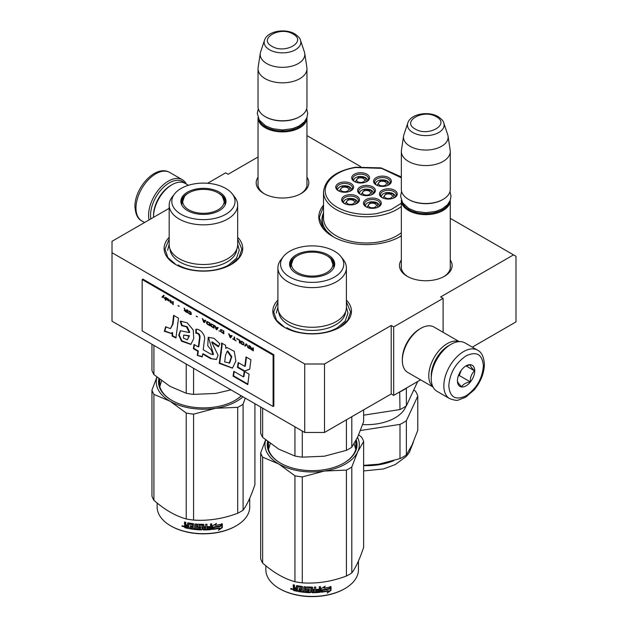 <?xml version="1.0" encoding="UTF-8"?>
<svg xmlns="http://www.w3.org/2000/svg" width="628" height="628" viewBox="0 0 628 628"><rect width="100%" height="100%" fill="white"/><g stroke="black" fill="none" stroke-linecap="round" stroke-linejoin="round"><path stroke-width="0.94" d="M324.503 363.997L324.503 432.464L304.737 432.464L304.737 363.997L324.503 363.997L391.213 325.477L393.685 326.905L443.101 298.371L440.628 296.95L513.523 254.866L450.268 218.34M360.7 166.632L306.959 135.609M258.037 157L228.137 174.262L225.664 172.841L207.601 183.274M304.737 363.997L112.012 252.723L112.012 241.309L169.183 208.3M401.347 259.961A26.313 15.19 0 0 0 407.203 276.304A26.313 15.19 0 0 0 444.412 276.304L444.412 276.304A26.313 15.19 0 0 0 450.268 259.961M306.959 177.222A26.313 15.19 180 0 1 301.102 193.565L301.102 193.565A26.313 15.19 180 0 1 263.893 193.565A26.313 15.19 180 0 1 258.037 177.222M400.044 236.638L401.347 235.853A47.697 27.538 180 0 1 400.232 236.536L400.232 236.536A47.697 27.538 180 0 1 332.777 236.536A47.697 27.538 180 0 1 323.522 205.121M237.674 237.298A39.313 22.694 180 0 1 231.23 264.49L231.23 264.49A39.313 22.694 180 0 1 175.636 264.49A39.313 22.694 180 0 1 169.183 237.298M346.389 300.066A39.313 22.694 180 0 1 339.944 327.259L339.944 327.259A39.313 22.694 180 0 1 284.351 327.259A39.313 22.694 180 0 1 277.906 300.066M513.523 254.866L515.988 256.287L515.988 321.913L472.295 347.143M304.737 432.464L112.012 321.198L112.012 252.723M324.503 432.464L391.213 393.952L391.213 325.477M393.685 326.905L393.685 395.381L391.213 393.952M420.603 379.838L393.685 395.381M443.101 298.371L443.101 332.306M450.268 265.683A24.563 14.185 180 0 1 450.37 266.986A24.563 14.185 180 0 1 443.776 276.658M401.347 265.683A24.563 14.185 0 0 0 401.237 266.986A24.563 14.185 0 0 0 407.839 276.658M300.467 193.919A24.563 14.185 0 0 0 307.061 184.247A24.563 14.185 0 0 0 306.959 182.944M264.529 193.919A24.563 14.185 180 0 1 257.935 184.247A24.563 14.185 180 0 1 258.037 182.944M399.086 237.172A44.549 25.724 0 0 0 401.347 235.657M333.931 237.172A44.549 25.724 180 0 1 321.952 219.627A44.549 25.724 180 0 1 323.522 212.853M284.665 327.439L276.555 320.304L273.706 311.928L277.906 301.848M346.389 301.848L350.581 311.928L347.739 320.304L339.63 327.439M332.966 236.638L322.871 227.838L319.33 217.492L323.522 206.267M175.942 264.671L167.833 257.535L164.991 249.159L169.183 239.08M237.674 239.08L241.866 249.159L239.025 257.535L230.916 264.671M450.26 200.316A24.461 14.122 180 0 1 450.268 200.513A24.461 14.122 180 0 1 435.165 213.559A24.461 14.122 180 0 1 408.506 210.498A24.461 14.122 -0 0 1 401.347 200.513A24.461 14.122 -0 0 1 401.347 200.316M449.083 202.695A23.762 13.722 180 0 1 432.637 213.08A23.762 13.722 180 0 1 409.001 209.642A23.762 13.722 -0 0 1 402.524 202.695M443.8 123.017C443.611 121.29 441.72 119.163 438.124 116.627C428.563 110.881 410.673 113.692 407.808 123.017A18.33 10.582 0 0 0 412.847 132.508A18.33 10.582 -0 0 0 434.395 134.368A18.33 10.582 -0 0 0 443.8 123.017L447.717 134.73A22.318 12.882 180 0 1 448.039 136.056L450.174 150.21A24.461 14.122 180 0 1 450.268 151.442L450.268 189.381A24.461 14.122 180 0 1 443.101 199.374L442.607 199.657A23.762 13.722 180 0 1 409.001 199.657L408.506 199.374L409.001 199.657M443.101 199.374A24.461 14.122 180 0 1 408.506 199.374L408.506 199.374A24.461 14.122 -0 0 1 401.347 189.381L401.347 151.442A24.461 14.122 -0 0 0 408.506 161.427A24.461 14.122 180 0 0 435.165 164.489A24.461 14.122 180 0 0 450.268 151.442M407.808 123.017L403.898 134.73A22.318 12.882 -0 0 0 403.576 136.056L401.441 150.21A24.461 14.122 -0 0 0 401.347 151.442M448.039 136.056A22.318 12.882 180 0 1 435.235 148.852A22.318 12.882 180 0 1 410.029 146.285A22.318 12.882 -0 0 1 403.576 136.056M306.951 117.577A24.461 14.122 180 0 1 306.959 117.774A24.461 14.122 180 0 1 291.855 130.82A24.461 14.122 180 0 1 265.204 127.759A24.461 14.122 -0 0 1 258.037 117.774A24.461 14.122 -0 0 1 258.037 117.577M305.773 119.956A23.762 13.722 180 0 1 289.327 130.341A23.762 13.722 180 0 1 265.691 126.903A23.762 13.722 -0 0 1 259.215 119.956M300.49 40.278C300.302 38.551 298.41 36.424 294.815 33.888C285.253 28.142 267.363 30.953 264.498 40.278A18.33 10.582 0 0 0 269.538 49.769A18.33 10.582 -0 0 0 291.094 51.629A18.33 10.582 -0 0 0 300.49 40.278L304.407 51.991A22.318 12.882 180 0 1 304.729 53.317L306.864 67.471A24.461 14.122 180 0 1 306.959 68.703L306.959 106.65A24.461 14.122 180 0 1 299.791 116.635L299.297 116.918A23.762 13.722 180 0 1 265.691 116.918L265.204 116.635L265.691 116.918M299.791 116.635A24.461 14.122 180 0 1 265.204 116.635L265.204 116.635A24.461 14.122 -0 0 1 258.037 106.65L258.037 68.703A24.461 14.122 -0 0 0 265.204 78.688A24.461 14.122 180 0 0 291.855 81.75A24.461 14.122 180 0 0 306.959 68.703M264.498 40.278L260.589 51.991A22.318 12.882 -0 0 0 260.267 53.317L258.132 67.471A24.461 14.122 -0 0 0 258.037 68.703M304.729 53.317A22.318 12.882 180 0 1 291.926 66.113A22.318 12.882 180 0 1 266.719 63.546A22.318 12.882 -0 0 1 260.267 53.317M450.017 344.874L451.006 344.309A27.954 16.14 120 0 0 431.24 378.543L431.24 377.404A26.557 15.331 120 0 1 450.017 344.874L451.006 344.309A27.954 16.14 120 0 1 464.987 342.919L477.586 350.196A27.954 16.14 120 0 0 456.046 357.685A27.954 16.14 120 0 0 443.839 385.82A27.954 16.14 120 0 0 449.632 398.615C454.46 400.311 457.404 400.774 458.471 400.005L465.584 397.273L474.054 390.012C480.655 382.036 484.102 373.503 484.4 364.421C483.882 356.83 481.605 352.088 477.586 350.196M431.24 378.543A27.954 16.14 120 0 0 437.033 391.338L449.632 398.615M448.785 385.82C449.813 397.359 455.575 400.688 466.078 395.805C476.581 388.559 482.351 378.574 483.379 365.849C482.351 354.31 476.589 350.981 466.078 355.864C455.575 363.11 449.813 373.095 448.785 385.82M457.435 380.827A12.23 7.057 120 0 0 466.078 385.82A12.23 7.057 120 0 0 474.729 370.842A12.23 7.057 120 0 0 466.078 365.849A12.23 7.057 120 0 0 457.435 380.827M457.435 380.725C457.333 381.871 458.754 383.896 461.713 386.809C463.032 384.281 465.89 382.633 470.27 381.871C470.168 377.31 471.597 373.636 474.548 370.842C471.597 367.93 470.168 365.896 470.27 364.75L465.458 366.234M474.548 370.842L466.078 365.951M470.27 381.871L459.241 375.505L461.235 370.355A10.48 6.052 120 0 1 458.919 374.359M458.267 376.062L459.241 375.505M150.83 218.897A26.557 15.331 -60 0 1 150.555 215.349A26.557 15.331 -60 0 1 169.332 182.827A26.557 15.331 -60 0 1 184.632 183.101M149.032 219.941A27.954 16.14 -60 0 1 148.577 215.349A27.954 16.14 -60 0 1 168.343 181.115A27.954 16.14 -60 0 1 182.324 179.726A27.954 16.14 -60 0 1 186.312 184.051M433.037 387.021L407.76 372.428A26.211 15.127 -60 0 1 402.336 360.425L402.336 359.004A24.461 14.122 -60 0 1 419.63 329.041L420.862 328.326A26.211 15.127 -60 0 1 433.964 327.031L459.249 341.624M431.255 376.517A24.461 14.122 -60 0 1 431.24 375.693A24.461 14.122 -60 0 1 448.541 345.738A24.461 14.122 -60 0 1 449.263 345.329M432.928 386.793A26.211 15.127 -60 0 1 428.767 375.693A26.211 15.127 -60 0 1 447.301 343.594A26.211 15.127 -60 0 1 458.997 341.64M402.336 360.425A26.211 15.127 -60 0 1 420.862 328.326L419.63 329.041M170.816 185.393L172.048 184.679A26.211 15.127 120 0 0 153.522 216.778L153.522 215.349A24.461 14.122 120 0 1 170.816 185.393L172.048 184.679A26.211 15.127 120 0 1 185.15 183.384L188.455 185.291M153.522 216.778A26.211 15.127 120 0 0 153.522 217.343M389.454 184.208A6.987 4.035 0 0 0 389.454 184.122C388.858 181.021 385.953 179.624 380.733 179.922C377.365 180.613 375.615 182.01 375.481 184.122A6.987 4.035 0 0 0 375.481 184.208M387.963 185.323L387.429 181.319L380.843 180.048L376.973 185.323M381.424 181.311A4.019 2.324 180 0 1 386.487 183.549A4.019 2.324 180 0 1 383.504 185.794A4.019 2.324 0 0 1 378.449 183.549A4.019 2.324 0 0 1 381.424 181.311M373.495 193.463A6.987 4.035 0 0 0 373.495 193.377C372.899 190.276 369.986 188.879 364.774 189.185C361.406 189.868 359.656 191.273 359.514 193.377A6.987 4.035 0 0 0 359.522 193.463M371.996 194.578L371.47 190.574L364.876 189.303L361.014 194.578M365.465 190.567A4.019 2.324 180 0 1 370.52 192.812A4.019 2.324 180 0 1 367.545 195.049A4.019 2.324 0 0 1 362.489 192.812A4.019 2.324 0 0 1 365.465 190.567M351.649 190.056A6.987 4.035 0 0 0 351.656 189.97C351.06 186.869 348.148 185.472 342.927 185.77C339.567 186.461 337.817 187.858 337.676 189.97A6.987 4.035 0 0 0 337.676 190.056M350.157 191.171L349.623 187.168L343.037 185.896L339.175 191.171M343.626 187.16A4.019 2.324 180 0 1 348.681 189.397A4.019 2.324 180 0 1 345.706 191.642A4.019 2.324 0 0 1 340.643 189.397A4.019 2.324 0 0 1 343.626 187.16M379.375 206.133A6.987 4.035 0 0 0 379.375 206.047C378.778 202.946 375.866 201.541 370.646 201.847C367.286 202.538 365.535 203.935 365.394 206.047A6.987 4.035 0 0 0 365.394 206.133M377.875 207.24L377.342 203.244L370.756 201.965L366.893 207.24M371.344 203.236A4.019 2.324 180 0 1 376.4 205.474A4.019 2.324 180 0 1 373.425 207.719A4.019 2.324 0 0 1 368.369 205.474A4.019 2.324 0 0 1 371.344 203.236M395.334 196.87A6.987 4.035 0 0 0 395.334 196.792C394.737 193.683 391.833 192.286 386.613 192.592C383.245 193.283 381.494 194.68 381.361 196.792A6.987 4.035 0 0 0 381.361 196.87M393.842 197.985L393.309 193.989L386.715 192.71L382.852 197.985M387.303 193.981A4.019 2.324 180 0 1 392.367 196.219A4.019 2.324 180 0 1 389.384 198.456A4.019 2.324 0 0 1 384.328 196.219A4.019 2.324 0 0 1 387.303 193.981M357.528 202.718A6.987 4.035 0 0 0 357.528 202.64C356.932 199.531 354.027 198.134 348.807 198.44C345.447 199.131 343.697 200.528 343.555 202.64A6.987 4.035 0 0 0 343.555 202.718M356.037 203.833L355.503 199.837L348.917 198.558L345.047 203.833M349.506 199.822A4.019 2.324 180 0 1 354.561 202.067A4.019 2.324 180 0 1 351.586 204.304A4.019 2.324 0 0 1 346.523 202.067A4.019 2.324 0 0 1 349.506 199.822M367.615 180.801A6.987 4.035 0 0 0 367.615 180.715C367.019 177.614 364.107 176.209 358.894 176.515C355.526 177.206 353.776 178.603 353.635 180.715A6.987 4.035 0 0 0 353.643 180.801M366.124 181.908L365.59 177.912L358.996 176.633L355.134 181.908M359.585 177.905A4.019 2.324 180 0 1 364.648 180.142A4.019 2.324 180 0 1 361.665 182.387A4.019 2.324 0 0 1 356.61 180.142A4.019 2.324 0 0 1 359.585 177.905M360.598 194.382A7.866 4.537 180 0 1 358.91 192.561A7.866 4.537 180 0 1 358.643 191.383A7.866 4.537 180 0 1 365.48 186.885A7.866 4.537 180 0 1 374.1 190.206A7.866 4.537 180 0 1 374.366 191.383A7.866 4.537 180 0 1 372.412 194.382M375.112 189.193A8.91 5.142 180 0 1 372.804 194.162A8.91 5.142 180 0 1 360.205 194.162A8.91 5.142 180 0 1 357.897 191.862A8.91 5.142 180 0 1 364.201 185.558A8.91 5.142 180 0 1 375.112 189.193M366.477 207.044A7.866 4.537 180 0 1 364.79 205.223A7.866 4.537 180 0 1 364.523 204.053A7.866 4.537 180 0 1 371.36 199.547A7.866 4.537 180 0 1 379.979 202.875A7.866 4.537 180 0 1 380.246 204.053A7.866 4.537 180 0 1 378.291 207.044M380.992 201.863A8.91 5.142 180 0 1 378.684 206.832A8.91 5.142 180 0 1 366.085 206.832A8.91 5.142 180 0 1 363.777 204.524A8.91 5.142 180 0 1 370.08 198.22A8.91 5.142 180 0 1 380.992 201.863M344.639 203.637A7.866 4.537 180 0 1 342.951 201.816A7.866 4.537 180 0 1 342.684 200.638A7.866 4.537 180 0 1 349.513 196.14A7.866 4.537 180 0 1 358.141 199.469A7.866 4.537 180 0 1 358.407 200.638A7.866 4.537 180 0 1 356.453 203.637M359.153 198.456A8.91 5.142 180 0 1 356.845 203.425A8.91 5.142 180 0 1 344.246 203.425A8.91 5.142 180 0 1 341.938 201.117A8.91 5.142 180 0 1 348.234 194.813A8.91 5.142 180 0 1 359.153 198.456M394.251 197.789A7.866 4.537 0 0 0 396.205 194.79A7.866 4.537 0 0 0 395.938 193.62A7.866 4.537 0 0 0 387.319 190.292A7.866 4.537 0 0 0 380.482 194.79A7.866 4.537 0 0 0 380.749 195.967A7.866 4.537 0 0 0 382.436 197.789M379.736 195.269A8.91 5.142 0 0 0 382.044 197.577A8.91 5.142 0 0 0 394.643 197.577A8.91 5.142 0 0 0 396.951 192.608A8.91 5.142 0 0 0 386.039 188.965A8.91 5.142 0 0 0 379.736 195.269M366.532 181.712A7.866 4.537 0 0 0 368.487 178.713A7.866 4.537 0 0 0 368.22 177.543A7.866 4.537 0 0 0 359.601 174.215A7.866 4.537 0 0 0 352.763 178.713A7.866 4.537 0 0 0 353.03 179.891A7.866 4.537 0 0 0 354.718 181.712M369.233 176.531A8.91 5.142 0 0 0 358.321 172.888A8.91 5.142 0 0 0 352.018 179.192A8.91 5.142 0 0 0 354.325 181.5A8.91 5.142 0 0 0 366.925 181.5A8.91 5.142 0 0 0 369.233 176.531M350.573 190.967A7.866 4.537 0 0 0 352.528 187.976A7.866 4.537 0 0 0 352.261 186.799A7.866 4.537 0 0 0 343.642 183.47A7.866 4.537 0 0 0 336.804 187.976A7.866 4.537 0 0 0 337.071 189.146A7.866 4.537 0 0 0 338.759 190.967M353.274 185.786A8.91 5.142 0 0 0 342.362 182.151A8.91 5.142 0 0 0 336.059 188.447A8.91 5.142 0 0 0 338.366 190.755A8.91 5.142 0 0 0 350.966 190.755A8.91 5.142 0 0 0 353.274 185.786M376.557 185.119A7.866 4.537 180 0 1 374.877 183.298A7.866 4.537 180 0 1 374.602 182.128A7.866 4.537 180 0 1 381.439 177.622A7.866 4.537 180 0 1 390.059 180.95A7.866 4.537 180 0 1 390.333 182.128A7.866 4.537 180 0 1 388.371 185.119M373.864 182.599A8.91 5.142 180 0 1 380.16 176.303A8.91 5.142 180 0 1 391.071 179.938A8.91 5.142 180 0 1 388.771 184.907A8.91 5.142 180 0 1 376.164 184.907A8.91 5.142 180 0 1 373.864 182.599M401.347 177.795L381.502 168.351L355.833 167.535C333.013 170.651 319.055 186.226 327.832 198.786C334.567 210.058 357.348 216.864 377.177 213.52L390.938 209.705L401.347 203.26M398.953 237.243A44.203 25.52 0 0 0 401.347 235.618M401.347 176.915L380.984 167.88L355.566 167.229C335.682 170.918 324.998 179.161 323.522 191.956L323.522 218.183A42.979 24.814 180 0 0 377.632 242.149A42.979 24.814 0 0 0 401.347 232.713M334.057 237.243A44.203 25.52 180 0 1 322.305 219.91A44.203 25.52 180 0 1 323.522 213.952M417.667 381.534L406.371 405.869A52.061 30.058 180 0 1 399.997 409.55L399.698 391.903M399.997 409.55L363.628 415.179M406.449 388.01L406.371 388.183A52.061 30.058 180 0 1 399.997 391.856M406.371 405.869L406.371 388.183M406.026 406.104A40.357 23.299 180 0 1 362.646 424.567M363.628 465.348L378.715 464.194A47.171 27.232 180 0 1 377.538 464.367M379.273 464.108A47.171 27.232 180 0 1 378.715 464.194L399.997 458.597L399.997 424.387L360.448 430.502M417.777 396.135L406.371 420.705L406.371 454.923L412.07 444.938L417.777 430.345L417.777 396.135A52.061 30.058 0 0 0 415.446 391.111L413.687 390.098M406.371 454.923A52.061 30.058 180 0 1 399.997 458.597M406.371 420.705A52.061 30.058 180 0 1 399.997 424.387M346.389 307.5A34.242 19.774 180 0 1 336.365 321.481A34.242 19.774 -0 0 1 299.046 325.767A34.242 19.774 -0 0 1 277.906 307.5L277.906 267.842A34.242 19.774 -0 0 0 299.046 286.109A34.242 19.774 -0 0 0 336.365 281.823A34.242 19.774 180 0 0 346.389 267.842L346.389 307.5M260.667 407.023L260.667 433.124A52.414 30.262 0 0 0 262.637 437.363L278.793 449.161L294.948 456.014A52.414 30.262 -0 0 0 302.288 457.153L302.288 431.051M294.948 456.014L294.948 426.812M302.288 457.153L324.354 456.211L346.428 450.323A52.414 30.262 -0 0 0 351.798 447.222L351.798 416.709M346.428 450.323L346.428 419.81M351.798 447.222L357.709 436.947L363.628 421.733L363.628 409.88M262.637 437.363L262.637 408.161M332.989 262.598A22.192 12.811 180 0 1 334.284 266.131M290.199 267.151A22.192 12.811 -0 0 1 289.955 265.275A22.192 12.811 -0 0 1 296.455 256.216A22.192 12.811 180 0 1 297.295 255.761M327 255.761A22.192 12.811 180 0 1 334.339 265.275A22.192 12.811 180 0 1 334.096 267.151M290.01 266.131A22.192 12.811 180 0 1 291.306 262.598M296.188 254.921A22.561 13.023 -0 0 0 289.995 266.602A22.561 13.023 -0 0 0 305.538 276.587A22.561 13.023 -0 0 0 328.099 273.345A22.561 13.023 -0 0 0 334.3 266.602A22.561 13.023 -0 0 0 322.729 252.629A22.561 13.023 -0 0 0 296.188 254.921M334.504 277.042A31.62 18.259 -0 0 0 341.012 256.679A31.62 18.259 -0 0 0 289.791 251.224A31.62 18.259 -0 0 0 283.283 256.679A31.62 18.259 -0 0 0 294.218 279.17A31.62 18.259 -0 0 0 334.504 277.042M278.754 311.881A33.417 19.295 -0 0 0 299.98 329.08A33.417 19.295 -0 0 0 335.776 324.755A33.417 19.295 180 0 0 345.541 311.881M283.283 256.679L280.889 259.772A34.242 19.774 -0 0 0 277.906 267.842M341.012 256.679L343.406 259.772A34.242 19.774 180 0 1 346.389 267.842M268.525 449.436L270.283 443.533M354.121 443.753L355.77 449.436M346.389 307.006L347.967 313.066L345.235 320.979L337.471 327.69C324.284 335.705 300.003 335.705 286.823 327.69M276.328 313.066L277.906 307.006M358.69 434.764L361.657 437.276A52.414 30.262 180 0 1 363.628 441.515L363.628 547.435C359.679 559.187 355.738 567.681 351.798 572.917A52.414 30.262 180 0 1 349.207 574.526A52.414 30.262 180 0 1 346.428 576.017L346.428 470.097L324.401 471.039A47.171 27.232 -0 0 0 357.701 451.815L351.798 466.997A52.414 30.262 180 0 1 346.428 470.097M363.628 441.515L357.701 451.815M357.536 437.324A47.171 27.232 180 0 1 357.724 451.76M324.401 471.039L324.315 471.047A47.171 27.232 180 0 1 278.824 464.014L262.637 457.137A52.414 30.262 180 0 1 260.667 452.898L265.597 439.875M278.761 463.974A47.171 27.232 180 0 1 265.707 439.961M268.305 442.041A44.203 25.52 -0 0 0 267.944 445.307A44.203 25.52 -0 0 0 280.645 463.213M268.313 448.588A44.203 25.52 180 0 1 268.47 447.952M343.649 463.213A44.203 25.52 -0 0 0 356.351 445.307A44.203 25.52 -0 0 0 355.825 441.39M355.982 448.588A44.203 25.52 -0 0 0 355.825 447.952M267.599 441.484A44.902 25.921 -0 0 0 280.394 463.064A44.902 25.921 -0 0 0 343.901 463.064L343.901 463.064A44.902 25.921 -0 0 0 356.264 439.906M324.315 471.047L302.288 476.927A52.414 30.262 180 0 1 294.948 475.796L278.824 464.014M346.428 576.017C331.71 581.559 316.999 583.836 302.288 582.847A52.414 30.262 180 0 1 294.948 581.709L294.948 475.796M294.948 581.709C284.178 578.757 273.408 572.54 262.637 563.057L262.637 457.137M262.637 563.057A52.414 30.262 180 0 1 260.667 558.818L260.667 452.898M351.798 572.917L351.798 466.997M302.288 582.847L302.288 476.927M329.519 588.829A46.299 26.729 180 0 1 322.69 590.085L321.316 592.196L321.316 588.569L325.186 586.199L323.938 588.161A46.299 26.729 180 0 0 330.752 586.788L329.519 588.829L329.26 588.46A45.601 26.329 180 0 1 322.533 589.692L321.183 591.796M330.469 586.419L329.26 588.46M322.69 590.085L322.533 589.692M324.236 587.698A45.601 26.329 180 0 1 323.758 587.769L324.456 586.662M323.938 588.161L323.758 587.769M328.428 591.019L327.157 593.075L331.034 590.367L331.034 586.717L329.661 588.993A46.299 26.729 180 0 1 322.831 590.265L321.599 592.157A46.299 26.729 180 0 0 328.428 591.019L328.185 590.642A45.601 26.329 180 0 1 321.897 591.709M330.752 587.196L330.752 589.998L327.738 592.149M322.674 589.873L321.512 591.906M297.397 590.909A45.601 26.329 180 0 1 294.045 590.155L293.512 587.934M311.606 588.326L311.606 592.283L311.394 588.153A46.299 26.729 180 0 1 307.759 588.036L307.759 589.433A46.299 26.729 180 0 0 310.138 589.535L310.679 589.982L310.679 592.267L310.138 592.699A46.299 26.729 180 0 1 298.449 591.529L298.449 590.469A46.299 26.729 180 0 0 301.244 590.917L301.456 589.888A46.299 26.729 180 0 1 299.077 589.527L299.077 588.467A46.299 26.729 180 0 0 301.456 588.836L301.244 587.408A46.299 26.729 180 0 1 297.609 586.803L297.397 591.333A46.299 26.729 180 0 1 293.771 590.524L294.045 590.155M294.03 587.91L293.229 587.054L293.512 586.685L294.304 587.541L293.229 588.365L294.03 587.91M293.229 587.054L293.229 584.77A46.299 26.729 180 0 0 294.516 585.092L294.516 587.101L295.058 587.667A46.299 26.729 180 0 0 296.353 587.949L296.353 585.94L296.895 585.61A46.299 26.729 180 0 0 302.272 586.489L302.814 586.999L302.814 591.121A46.299 26.729 180 0 0 304.109 591.262L304.235 590.862A45.601 26.329 180 0 1 304.109 590.854M320.39 586.678L319.974 592.337L320.516 591.843L320.516 586.662A46.299 26.729 180 0 1 319.22 586.788L319.22 589.245A46.299 26.729 180 0 1 316.222 589.457L316.222 590.508A46.299 26.729 180 0 0 319.22 590.296L319.016 591.372A46.299 26.729 180 0 1 315.696 591.592L315.696 587.023A46.299 26.729 180 0 1 314.4 587.07L314.4 589.527A46.299 26.729 180 0 1 312.689 589.559L312.689 587.541L312.147 587.101A46.299 26.729 180 0 1 306.762 586.921L306.221 587.321L306.221 589.951L306.762 590.43A46.299 26.729 180 0 0 309.141 590.555L309.141 591.615A46.299 26.729 180 0 1 305.404 591.38L305.404 586.819A46.299 26.729 180 0 1 304.109 586.693L304.109 591.262M312.689 589.559L312.681 589.15A45.601 26.329 180 0 0 312.689 589.15M315.696 591.592L315.641 591.184A45.601 26.329 180 0 0 315.696 591.184M319.856 591.945A45.601 26.329 180 0 1 312.147 592.322L311.614 591.874M319.974 592.337A46.299 26.729 180 0 1 312.147 592.722L312.147 592.322M310.138 592.699L310.169 592.298A45.601 26.329 180 0 1 298.653 591.144L298.449 591.529M301.244 587.408L301.409 587.015A45.601 26.329 180 0 1 297.829 586.426L297.625 586.788M314.188 591.639A46.299 26.729 180 0 1 312.901 591.662L312.689 590.61A46.299 26.729 180 0 0 314.4 590.579L314.188 591.639M314.4 590.579L314.369 590.179L314.369 590.579M296.353 590.061A46.299 26.729 180 0 1 294.728 589.708L294.516 588.601A46.299 26.729 180 0 0 296.353 589.009L296.589 589.684A45.601 26.329 180 0 1 296.353 589.637M296.353 589.009L296.589 588.632A45.601 26.329 180 0 1 294.783 588.224L294.516 588.601M296.589 588.632L296.589 589.684M314.369 590.179A45.601 26.329 180 0 1 312.681 590.21L312.885 591.262M301.456 588.42A45.601 26.329 180 0 0 301.613 588.444L301.409 587.015M299.273 588.507L299.273 589.135A45.601 26.329 180 0 0 301.613 589.496L301.409 590.524M298.653 590.508L298.653 591.144M310.703 591.866L310.169 592.298M311.614 587.926L311.409 587.753A45.601 26.329 180 0 1 307.83 587.635L307.618 588.075M319.118 590.304L319.118 589.896A45.601 26.329 180 0 1 316.222 590.1M315.641 587.023L315.641 591.184M312.681 587.47L312.681 589.15M306.315 587.086L306.315 589.551L306.849 590.03A45.601 26.329 180 0 0 309.188 590.155L309.188 591.207M304.235 586.709L304.235 590.862M296.589 585.626L296.589 587.572A45.601 26.329 180 0 1 296.353 587.525M293.512 584.841L293.512 586.685M293.771 590.524L293.229 589.951L293.512 587.996M292.648 589.08L290.607 588.938L292.35 589.441L290.725 588.617M312.147 592.722L311.606 592.283M358.447 561.024L358.447 569.706A46.299 26.729 180 0 1 344.89 588.601A46.299 26.729 180 0 1 279.405 588.601A46.299 26.729 180 0 1 265.848 569.706L265.848 565.765M344.395 588.891L344.89 588.601A46.299 26.729 180 0 1 344.882 588.601L344.395 588.891A45.601 26.329 180 0 1 279.9 588.891L279.405 588.601M291.471 588.483L291.321 589.017L291.635 588.538M326.811 255.651A20.732 11.971 180 0 1 331.097 259.246A20.732 11.971 180 0 1 323.891 273.981A20.732 11.971 180 0 1 297.484 272.576A20.732 11.971 -0 0 1 293.197 259.246A20.732 11.971 -0 0 1 326.811 255.651M331.097 259.246L333.813 266.955A21.666 12.505 180 0 1 333.751 267.897M293.197 259.246L290.481 266.955A21.666 12.505 -0 0 0 290.544 267.897M237.674 244.732A34.242 19.774 180 0 1 227.642 258.712A34.242 19.774 -0 0 1 190.323 262.999A34.242 19.774 -0 0 1 169.183 244.732L169.183 205.073A34.242 19.774 -0 0 0 190.323 223.34A34.242 19.774 -0 0 0 227.642 219.054A34.242 19.774 180 0 0 237.674 205.073L237.674 244.732M151.952 344.262L151.952 370.355A52.414 30.262 0 0 0 153.915 374.594L170.07 386.393L186.226 393.246A52.414 30.262 -0 0 0 193.573 394.384L193.573 368.291M186.226 393.246L186.226 364.052M193.573 394.384L215.639 393.442L230.931 389.855M153.915 374.594L153.915 345.392M224.274 199.83A22.192 12.811 180 0 1 225.57 203.362M181.484 204.383A22.192 12.811 -0 0 1 181.241 202.506A22.192 12.811 -0 0 1 187.741 193.448A22.192 12.811 180 0 1 188.581 192.992M218.285 192.992A22.192 12.811 180 0 1 225.617 202.506A22.192 12.811 180 0 1 225.381 204.383M181.288 203.362A22.192 12.811 180 0 1 182.583 199.83M187.474 192.16A22.561 13.023 -0 0 0 181.272 203.833A22.561 13.023 -0 0 0 196.815 213.826A22.561 13.023 -0 0 0 219.384 210.576A22.561 13.023 -0 0 0 225.585 203.833A22.561 13.023 -0 0 0 214.007 189.86A22.561 13.023 -0 0 0 187.474 192.16M225.79 214.274A31.62 18.259 -0 0 0 232.297 193.919A31.62 18.259 -0 0 0 181.068 188.455A31.62 18.259 -0 0 0 174.56 193.919A31.62 18.259 -0 0 0 185.496 216.409A31.62 18.259 -0 0 0 225.79 214.274M170.039 249.112A33.417 19.295 -0 0 0 191.265 266.311A33.417 19.295 -0 0 0 227.061 261.986A33.417 19.295 180 0 0 236.827 249.112M174.56 193.919L172.166 197.004A34.242 19.774 -0 0 0 169.183 205.073M232.297 193.919L234.691 197.004A34.242 19.774 180 0 1 237.674 205.073M159.81 386.667L161.569 380.764M237.674 244.245L239.244 250.297L236.521 258.21L228.757 264.922C215.569 272.937 191.289 272.937 178.101 264.922M167.613 250.297L169.183 244.245M254.905 403.702L254.905 484.667C250.964 496.426 247.024 504.92 243.083 510.148A52.414 30.262 180 0 1 240.493 511.757A52.414 30.262 180 0 1 237.706 513.249L237.706 407.337L215.687 408.271A47.171 27.232 -0 0 0 242.981 396.817M245.242 398.121L243.083 404.228A52.414 30.262 180 0 1 237.706 407.337M215.687 408.271L215.592 408.286A47.171 27.232 180 0 1 170.109 401.245L153.915 394.368A52.414 30.262 180 0 1 151.952 390.129L156.882 377.106M170.039 401.206A47.171 27.232 180 0 1 156.984 377.192M159.591 379.273A44.203 25.52 -0 0 0 159.229 382.538A44.203 25.52 -0 0 0 171.931 400.444M159.591 385.82A44.203 25.52 180 0 1 159.748 385.184M234.935 400.444A44.203 25.52 -0 0 0 241.207 395.789M158.884 378.715A44.902 25.921 -0 0 0 171.679 400.303A44.902 25.921 -0 0 0 235.178 400.303L235.178 400.303A44.902 25.921 -0 0 0 241.333 395.868M215.592 408.286L193.573 414.158A52.414 30.262 180 0 1 186.226 413.028L170.109 401.245M237.706 513.249C222.995 518.791 208.284 521.067 193.573 520.078A52.414 30.262 180 0 1 186.226 518.94L186.226 413.028M186.226 518.94C175.463 515.988 164.693 509.771 153.915 500.288L153.915 394.368M153.915 500.288A52.414 30.262 180 0 1 151.952 496.049L151.952 390.129M243.083 510.148L243.083 404.228M193.573 520.078L193.573 414.158M220.805 526.06A46.299 26.729 180 0 1 213.975 527.316L212.602 529.428L212.602 525.801L216.472 523.43L215.223 525.393A46.299 26.729 180 0 0 222.037 524.027L220.805 526.06L220.538 525.691A45.601 26.329 180 0 1 213.818 526.923L212.46 529.035M221.755 523.65L220.538 525.691M213.975 527.316L213.818 526.923M215.514 524.93A45.601 26.329 180 0 1 215.043 525.008L215.742 523.893M219.714 528.25L218.442 530.307L222.32 527.606L222.32 523.948L220.946 526.233A46.299 26.729 180 0 1 214.117 527.496L212.884 529.396A46.299 26.729 180 0 0 219.714 528.25L219.47 527.873A45.601 26.329 180 0 1 213.175 528.941M222.029 524.427L222.029 527.237L219.015 529.38M213.952 527.104L212.79 529.137M188.683 528.14A45.601 26.329 180 0 1 185.331 527.387L184.797 525.165M202.891 525.558L202.891 529.514L202.679 525.385A46.299 26.729 180 0 1 199.045 525.275L199.045 526.672A46.299 26.729 180 0 0 201.423 526.766L201.965 527.222L201.965 529.498L201.423 529.93A46.299 26.729 180 0 1 189.734 528.76L189.734 527.701A46.299 26.729 180 0 0 192.529 528.148L192.741 527.12A46.299 26.729 180 0 1 190.363 526.759L190.363 525.699A46.299 26.729 180 0 0 192.741 526.068L192.529 524.639A46.299 26.729 180 0 1 188.895 524.042L188.683 528.564A46.299 26.729 180 0 1 185.048 527.763L185.331 527.387M185.315 525.141L184.506 524.286L184.797 523.917L185.582 524.773L184.506 525.597L185.315 525.141M184.506 524.286L184.506 522.001A46.299 26.729 180 0 0 185.802 522.323L185.802 524.333L186.343 524.906A46.299 26.729 180 0 0 187.639 525.189L187.639 523.171L188.18 522.841A46.299 26.729 180 0 0 193.557 523.721L194.099 524.231L194.099 528.352A46.299 26.729 180 0 0 195.394 528.493L195.512 528.101A45.601 26.329 180 0 1 195.394 528.085M211.675 523.909L211.259 529.569L211.801 529.074L211.801 523.893A46.299 26.729 180 0 1 210.506 524.019L210.506 526.476A46.299 26.729 180 0 1 207.499 526.688L207.499 527.74A46.299 26.729 180 0 0 210.506 527.528L210.294 528.603A46.299 26.729 180 0 1 206.973 528.823L206.973 524.254A46.299 26.729 180 0 1 205.686 524.302L205.686 526.759A46.299 26.729 180 0 1 203.974 526.79L203.974 524.773L203.433 524.333A46.299 26.729 180 0 1 198.048 524.152L197.506 524.561L197.506 527.182L198.048 527.661A46.299 26.729 180 0 0 200.426 527.787L200.426 528.847A46.299 26.729 180 0 1 196.69 528.619L196.69 524.05A46.299 26.729 180 0 1 195.394 523.933L195.394 528.493M203.974 526.79L203.967 526.382A45.601 26.329 180 0 1 203.967 526.382L203.967 524.71M206.973 528.823L206.926 528.423A45.601 26.329 180 0 0 206.973 528.415M211.141 529.176A45.601 26.329 180 0 1 203.433 529.553L202.899 529.106M211.259 529.569A46.299 26.729 180 0 1 203.433 529.954L203.433 529.553M201.423 529.93L201.455 529.53A45.601 26.329 180 0 1 189.939 528.376L189.734 528.76M192.529 524.639L192.694 524.247A45.601 26.329 180 0 1 189.114 523.658L188.91 524.019L189.114 523.658M205.474 528.878A46.299 26.729 180 0 1 204.179 528.894L203.974 527.842A46.299 26.729 180 0 0 205.686 527.81L205.474 528.878M205.686 527.81L205.646 527.41L205.646 527.81M187.639 527.3A46.299 26.729 180 0 1 186.014 526.939L185.802 525.832A46.299 26.729 180 0 0 187.639 526.24L187.874 526.916A45.601 26.329 180 0 1 187.639 526.868M187.639 526.24L187.874 525.864A45.601 26.329 180 0 1 186.069 525.455L185.802 525.832M187.874 525.864L187.874 526.916M205.646 527.41A45.601 26.329 180 0 1 203.967 527.442L204.171 528.493M192.741 525.652A45.601 26.329 180 0 0 192.898 525.675L192.694 524.247M190.559 525.738L190.559 526.374A45.601 26.329 180 0 0 192.898 526.727L192.694 527.755M189.939 527.74L189.939 528.376M201.981 529.098L201.455 529.53M202.899 525.157L202.687 524.984A45.601 26.329 180 0 1 199.107 524.867L198.903 525.306M210.396 527.544L210.396 527.135A45.601 26.329 180 0 1 207.499 527.339M206.926 524.262L206.926 528.423M197.592 524.325L197.592 526.782L198.126 527.261A45.601 26.329 180 0 0 200.473 527.387L200.473 528.438M195.512 523.94L195.512 528.101M187.874 522.857L187.874 524.804A45.601 26.329 180 0 1 187.639 524.757M184.797 522.072L184.797 523.917M185.048 527.763L184.506 527.182L184.797 525.228M183.933 526.311L181.885 526.17L183.635 526.68L182.01 525.856M203.433 529.954L202.891 529.514M249.732 498.255L249.732 506.937A46.299 26.729 180 0 1 236.167 525.832A46.299 26.729 180 0 1 170.69 525.832A46.299 26.729 180 0 1 157.133 506.937L157.133 502.997M235.673 526.123L236.167 525.832A46.299 26.729 180 0 1 236.167 525.84L235.673 526.123A45.601 26.329 180 0 1 171.185 526.123L170.69 525.832M182.748 525.715L182.599 526.248L182.913 525.777M218.089 192.882A20.732 11.971 180 0 1 222.375 196.486A20.732 11.971 180 0 1 215.169 211.212A20.732 11.971 180 0 1 188.769 209.815A20.732 11.971 -0 0 1 184.483 196.486A20.732 11.971 -0 0 1 218.089 192.882M222.375 196.486L225.091 204.186A21.666 12.505 180 0 1 225.036 205.128M184.483 196.486L181.767 204.186A21.666 12.505 -0 0 0 181.83 205.128M163.727 295.301L162.165 297.036L162.613 297.287M163.217 296.651L164.685 298.771L163.476 296.377L164.167 295.56L163.649 295.262L161.922 297.177L162.44 297.476L163.461 296.51L164.481 298.371M253.343 348.014L252.825 347.716L252.825 348.995L251.357 348.148L250.062 346.122L250.839 347.967L250.148 348.116L250.494 348.98L253.343 350.871L253.343 348.014M249.371 348.579L249.371 345.722L248.853 345.424L248.853 348.281L249.371 348.579M248.162 347.881L246.78 344.23L246.09 343.83L244.708 345.887L245.226 346.185L246.435 344.395L248.162 347.881M241.945 344.293L243.758 344.913L244.017 343.602L243.413 342.464L241.513 341.247L240.65 341.357L240.822 343.218L241.945 344.293L243.915 344.78M239.354 342.794L239.872 343.092L239.872 340.243L236.764 338.445L239.354 340.305L239.354 342.794L239.872 342.81M229.173 334.057L228.655 333.758L230.029 337.409L230.719 337.809L232.101 335.752L231.583 335.454L231.237 335.988L229.51 334.991L229.173 334.057M220.624 329.551L220.624 331.553L223.819 333.821L223.819 330.972L220.624 329.551M219.674 331.003L218.897 330.98L219.674 331.003M216.825 329.786L218.206 327.73L217.688 327.431L217.343 327.957L215.616 326.96L214.752 325.736L216.134 329.386L216.825 329.786M211.212 323.875L210.608 324.315L210.867 325.924L214.062 328.193L214.062 325.335L211.212 323.875M207.067 321.481L206.463 321.921L206.722 323.53L209.917 325.799L209.917 322.949L207.067 321.481M197.49 316.802L196.281 316.104L197.49 316.802M173.226 304.619L173.226 301.762L172.708 301.464L172.708 304.321L173.226 304.619M167.448 298.488L166.499 297.876L166.758 299.666L169.168 301.118L167.189 299.854L169.254 300.2L167.448 298.488M232.792 338.704L236.073 340.902L234.691 339.803L234.691 337.252L234.173 336.953L234.173 339.505L232.792 338.704M202.318 318.561L203.7 322.211L204.39 322.611L205.772 320.555L205.254 320.256L204.909 320.782L203.182 319.785L202.318 318.561M171.326 301.15L170.117 299.972L170.894 302.115L169.945 301.809L171.326 303.096L171.326 302.61L172.017 303.01L171.326 302.366L171.326 301.15M188.165 310.813L190.928 312.956L190.669 314.141L188.078 312.461L188.51 313.254L190.496 314.526L191.359 314.416L190.841 312.116L188.165 310.813M186.869 309.635L186.869 310.915L185.401 310.067L184.106 308.042L184.883 309.887L184.192 310.279L187.387 312.791L187.387 309.934L186.869 309.635M179.27 306.283L178.062 305.585L179.27 306.283M165.808 297.476L165.376 297.225L165.376 300.082L165.808 300.333L165.808 297.476M172.504 324.425L170.4 328.656L165.651 326.733L164.34 331.286L171.067 333.413L172.001 332.722L172.158 336.074L175.942 338.021L178.493 318.161L173.603 315.342L172.504 324.425L172.998 324.134L170.4 328.656M180.26 321.348L181.602 325.649L186.469 326.835L189.279 332.55L180.362 330.736L178.752 335.14L181.476 341.185L190.857 344.403L193.769 338.539L193.236 329.998L187.246 322.863L180.605 321.144M210.6 354.004L203.229 349.749L204.375 340.266C206.086 335.195 199.712 328.311 195.834 329.323L195.834 333.28C198.158 333.248 199.398 334.653 199.555 337.503L198.33 346.923L194.052 344.458L193.361 348.689L197.812 351.256L197.278 355.432L202.263 356.916L202.632 354.035L210.6 358.635L216.432 359.475L218.081 355.252L211.699 342.127L218.356 346.829L219.847 343.775L213.952 338.272L208.206 337.346L207.766 345.808L211.408 350.196L212.971 354.632L210.6 354.004M221.566 346.028L219.258 363.369L232.454 368.149L235.869 361.006L234.291 351.39L226.959 347.496L225.758 348.446L225.609 345.337L221.566 342.998L221.566 346.028L222.053 345.745L219.753 363.078L232.564 368.087M237.423 367.341L244.214 371.258L249.716 369.201L250.917 359.758L246.027 356.932L244.818 366.367L238.208 362.552L237.423 367.341L237.918 367.05L244.7 370.975L249.732 369.091M247.762 384.603L249.096 374.131L244.206 371.305L243.468 376.886L233.836 371.329L233.051 376.117L247.762 384.603M142.156 279.546L142.156 330.901L273.109 406.504L273.109 355.15L142.156 279.546L142.894 279.115L273.847 354.718L273.109 355.15M251.271 349.67L253.343 350.581M250.234 348.587L250.721 348.815M250.839 347.967L250.47 346.358M252.825 348.995L253.068 347.857M248.853 348.281L249.371 348.289M249.096 345.565L249.096 348.132M246.435 344.395L247.887 347.433M244.708 345.887L245.367 345.981M246.2 343.893L244.951 345.745M241.513 343.979L242.196 344.144M241.168 343.657L241.764 343.838M240.822 343.218L241.419 343.516M240.65 342.872L241.074 343.076M240.563 341.608L240.814 342.378M239.354 340.305L239.606 342.653M236.764 338.814L239.606 340.164M231.237 335.988L231.701 335.517M230.413 337.346L230.861 337.605M229.039 333.986L230.28 337.267M220.452 329.692L221.213 331.851L223.819 333.539M218.897 330.98L219.557 331.082M216.519 329.323L216.966 329.582M215.137 325.963L216.377 329.245M217.343 327.957L217.798 327.494M211.989 326.992L214.062 327.902M211.558 326.686L212.24 326.85M211.212 326.364L211.809 326.544M210.867 325.924L211.463 326.222M210.694 325.579L211.118 325.783M210.608 324.315L210.859 325.084M207.844 324.605L209.917 325.516M207.413 324.291L208.096 324.464M207.067 323.969L207.664 324.15M206.722 323.53L207.319 323.828M206.549 323.185L206.973 323.389M206.463 321.921L206.714 322.69M196.281 316.41L197.49 316.818M172.708 304.321L173.226 304.329M172.959 301.605L172.959 304.172M168.563 300.286L169.16 300.223M168.045 300.051L168.814 300.145M168.218 300.812L169.073 300.961M166.671 298.465L166.915 299.289M232.792 339.01L236.073 340.619M234.173 339.505L234.425 337.095M202.703 318.781L203.951 322.07M204.909 320.782L205.372 320.319M204.084 322.148L204.532 322.407M170.894 302.845L171.326 302.814M170.894 302.115L170.894 301.024M188.078 311.064L188.769 311.182M190.841 314.604L191.344 314.424M190.496 314.526L191.085 314.463M190.064 314.338L190.739 314.385M189.287 313.89L190.308 314.196M188.855 313.576L189.53 313.741M188.51 313.254L189.099 313.435M188.165 312.815L188.753 313.113M190.928 312.956L191.171 313.717M190.669 312.375L191.085 312.516M190.41 312.108L190.912 312.234M190.064 311.849L190.653 311.967M189.287 311.402L190.308 311.708M188.942 311.26L189.53 311.252M188.683 311.229L189.185 311.119M186.869 310.915L187.113 309.785M185.315 311.598L187.387 312.509M184.279 310.515L184.773 310.734M184.883 309.887L184.514 308.277M178.062 305.891L179.27 306.299M165.376 300.082L165.808 300.043M165.619 297.374L165.619 299.941M174.027 315.586L172.998 324.134M172.158 336.074L172.653 335.792L176.005 337.511M172.001 332.722L172.496 332.44L172.653 335.792M164.34 331.286L164.834 330.995L171.201 333.335M165.957 327.102L164.834 330.995M180.762 321.089L182.096 325.359L187.199 326.701L189.758 332.243L189.279 332.55M181.602 325.649L182.096 325.359M180.589 330.618L179.255 335.038L181.853 340.784L191.045 344.27M208.418 337.228L213.473 354.349L212.971 354.632M211.699 342.127L212.193 341.844L218.646 346.232M210.6 358.635L216.636 359.342M202.632 354.035L203.127 353.752L211.094 358.353M197.278 355.432L202.318 356.5M197.812 351.256L198.307 350.966L197.773 355.15M193.361 348.689L193.856 348.399L198.307 350.966M194.46 344.694L193.856 348.399M198.33 346.923L198.825 346.64L200.049 337.212C199.994 334.41 198.754 333.005 196.328 332.997L195.834 333.28M196.328 329.339L196.328 332.997M222.053 343.281L222.053 345.745M225.758 348.446L226.959 347.496M219.258 363.369L219.753 363.078M244.214 371.258L244.7 370.975M238.616 362.788L237.918 367.05M244.818 366.367L245.312 366.085L246.459 357.183M233.051 376.117L233.545 375.827L247.825 384.077M234.244 371.564L233.545 375.827M243.468 376.886L243.962 376.604L244.63 371.548M273.847 354.718L273.847 406.073L273.109 406.504M253.068 349.215L252.825 350.267L250.666 348.477L251.169 348.179L253.068 349.215L252.825 350.267M241.419 341.577L243.491 342.59L243.664 344.27L242.981 344.466L241.34 343.398L241.419 341.577M231.277 335.964L230.374 337.369L229.809 335.156M221.213 329.912L223.544 330.893L223.544 333.021L221.142 331.733L221.213 329.912M217.382 327.942L216.479 329.347L215.914 327.133M211.463 324.276L213.787 325.265L213.787 327.384L211.385 326.097L211.463 324.276M207.319 321.889L209.65 322.871L209.65 324.99L207.24 323.71L207.319 321.889M167.189 298.818L168.39 299.218L168.736 299.964L167.103 299.258L167.974 298.732M204.948 320.759L204.045 322.164L203.48 319.958M187.113 311.135L186.869 312.187L184.711 310.397L185.213 310.099L187.113 311.135L186.869 312.187M183.729 335.014L189.452 335.776L187.332 339.827L183.431 338.131L183.729 335.014L188.957 336.059L187.332 339.827M227.25 351.225L227.744 350.934L231.803 356.688L229.62 363.008L224.675 361.932L225.562 355.055L227.25 351.225L231.3 357.026L229.126 363.29M250.753 348.344L251.169 348.179M250.925 348.32L251.428 348.265M251.184 348.407L252.825 349.356M241.168 341.718L241.592 341.491M241.34 341.632L241.851 341.522M241.599 341.663L242.196 341.656M241.945 341.805L242.887 342.056M242.636 342.197L243.232 342.315M242.981 342.456L243.491 342.59M243.24 342.731L243.664 342.872M243.499 343.304L243.75 344.073M229.597 335.281L231.402 336.035M231.151 336.176L230.374 337.369M220.97 330.053L221.386 329.826M221.142 329.975L221.645 329.857M221.401 329.998L221.99 329.998M221.747 330.14L223.544 330.893M223.301 331.034L223.301 333.162M215.702 327.259L217.5 328.012M217.257 328.154L216.479 329.347M211.212 324.425L211.636 324.197M211.385 324.338L211.895 324.229M211.644 324.37L212.24 324.362M211.989 324.503L213.787 325.265M213.544 325.406L213.544 327.526M207.067 322.031L207.491 321.803M207.24 321.944L207.75 321.834M207.499 321.976L208.096 321.968M207.844 322.117L209.65 322.871M209.399 323.012L209.399 325.139M203.268 320.076L205.073 320.837M204.822 320.979L204.045 322.164M184.797 310.263L185.213 310.099M184.97 310.24L185.472 310.185M185.229 310.334L186.869 311.276M415.234 129.015C428.21 137.265 450.676 124.297 436.382 116.8C423.405 108.55 400.931 121.518 415.234 129.015M271.924 46.276C284.9 54.526 307.367 41.558 293.072 34.061C280.096 25.811 257.629 38.779 271.924 46.276M144.589 222.5L141.763 220.868A27.954 16.14 -60 0 1 135.978 208.072A27.954 16.14 -60 0 1 148.177 179.946A27.954 16.14 -60 0 1 169.717 172.449L182.324 179.726M323.522 191.956A42.979 24.814 0 0 0 377.632 215.922A42.979 24.814 0 0 0 401.347 206.486M413.153 442.52A47.171 27.232 180 0 1 410.163 448.785M393.748 460.693A47.171 27.232 180 0 1 363.628 465.646M199.555 337.503L200.049 337.212M220.946 352.63L221.441 352.347M188.957 336.059L189.452 335.776M450.268 268.297L450.268 200.513M401.347 268.297L401.347 200.513M306.959 185.558L306.959 117.774M258.037 185.558L258.037 117.774M141.763 220.868C137.799 219.086 135.53 214.344 134.949 206.651C134.525 188.117 155.485 164.12 169.717 172.449M258.296 108.707L257.284 113.385L259.238 119.979L265.62 125.851L272.528 128.669L282.514 129.957L292.405 128.685L298.724 126.22L304.235 121.989L306.911 117.687L307.704 113.448L306.692 108.707M401.606 191.446L400.593 196.124L402.548 202.718L408.93 208.59L415.838 211.401L425.823 212.696L435.706 211.424L442.034 208.951L447.544 204.728L450.221 200.426L451.014 196.187L450.001 191.446M322.305 222.846L322.305 219.91M413.436 441.845L409.401 452.388L406.238 456.43L395.248 464.571L383.449 468.959L363.628 470.953M355.825 440.746L355.825 449.224M268.47 442.167L268.47 449.224M159.748 379.398L159.748 386.456"/></g></svg>
